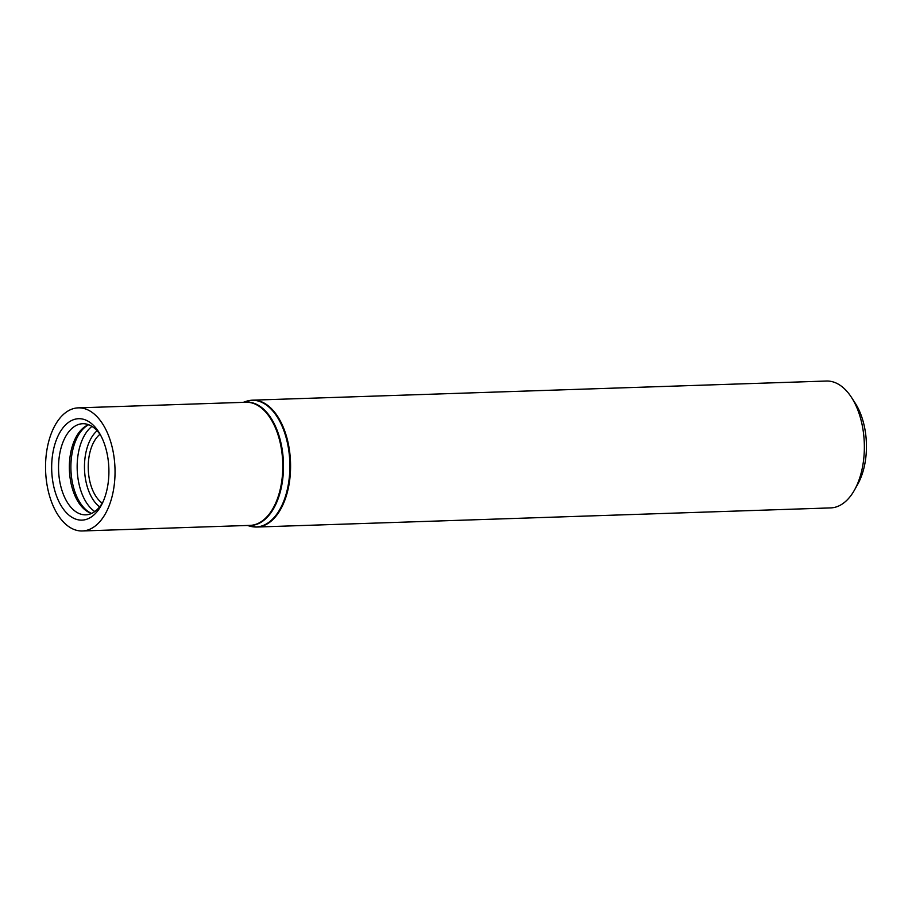 <?xml version="1.0" encoding="UTF-8"?>
<svg xmlns="http://www.w3.org/2000/svg" width="912" height="912" viewBox="0 0 912 912"><rect width="100%" height="100%" fill="white"/><g stroke="black" fill="none" stroke-linecap="round" stroke-linejoin="round"><path stroke-width="1.37" d="M253.49 526.851A63.475 35.762 -91.9 0 0 256.888 527.033L830.672 507.904A63.475 35.762 -91.9 0 0 854.487 490.04A63.475 35.762 -91.9 0 0 851.398 397.267A63.475 35.762 -91.9 0 0 829.441 381.159A63.475 35.762 -91.9 0 0 826.443 381.034L252.658 400.163A63.475 35.762 -91.9 0 0 249.284 400.562M81.145 407.972A61.594 34.713 -91.9 0 0 78.238 407.858A61.594 34.713 -91.9 0 0 45.6 470.569A61.594 34.713 -91.9 0 0 82.342 530.966A61.594 34.713 -91.9 0 0 115.037 470.831A61.594 34.713 -91.9 0 0 81.145 407.972M80.997 418.802A50.73 28.591 -91.9 0 0 54.241 488.558A50.73 28.591 -91.9 0 0 102.349 503.287A50.73 28.591 -91.9 0 0 100.035 434.146A50.73 28.591 -91.9 0 0 80.997 418.802M854.487 490.04L857.816 484.078A55.472 31.259 -91.9 0 0 855.114 403.001L851.398 397.267M99.932 434.306A37.438 21.101 -91.9 0 0 88.259 469.144A37.438 21.101 -91.9 0 0 102.224 503.128M88.669 424.741A45.144 25.433 -91.9 0 0 80.518 430.601A45.144 25.433 -91.9 0 0 83.106 508.121A45.144 25.433 -91.9 0 0 91.622 513.422M101.027 435.947A45.589 25.684 -91.9 0 0 84.884 423.806A45.589 25.684 -91.9 0 0 83.345 423.704A45.589 25.684 -91.9 0 0 58.573 470.136A45.589 25.684 -91.9 0 0 86.378 514.801A45.589 25.684 -91.9 0 0 103.204 501.418M255.656 400.277A63.475 35.762 -91.9 0 0 252.658 400.163L245.83 401.451A63.373 35.716 -91.9 0 1 255.007 400.402A63.373 35.716 -91.9 0 1 289.788 470.615A63.373 35.716 -91.9 0 1 249.979 526.19L256.888 527.033A63.475 35.762 -91.9 0 0 290.575 465.063A63.475 35.762 -91.9 0 0 255.656 400.277M248.771 525.415A61.697 34.77 -91.9 0 0 283.495 466.967A61.697 34.77 -91.9 0 0 249.546 402.26A61.697 34.77 -91.9 0 0 244.667 402.306M82.342 530.966L250.093 525.38A61.594 34.713 -91.9 0 0 282.788 465.245A61.594 34.713 -91.9 0 0 248.896 402.374A61.594 34.713 -91.9 0 0 245.989 402.26L78.238 407.858M97.105 430.76A41.758 23.53 -91.9 0 0 84.508 469.27A41.758 23.53 -91.9 0 0 99.636 506.855M91.975 426.394A45.942 25.889 -91.9 0 0 77.201 469.509A45.942 25.889 -91.9 0 0 94.814 511.552M88.498 424.798A45.942 25.889 -91.9 0 0 70.931 469.726A45.942 25.889 -91.9 0 0 91.451 513.376M247.38 525.472L249.979 526.19M243.276 402.352L245.83 401.451"/></g></svg>
